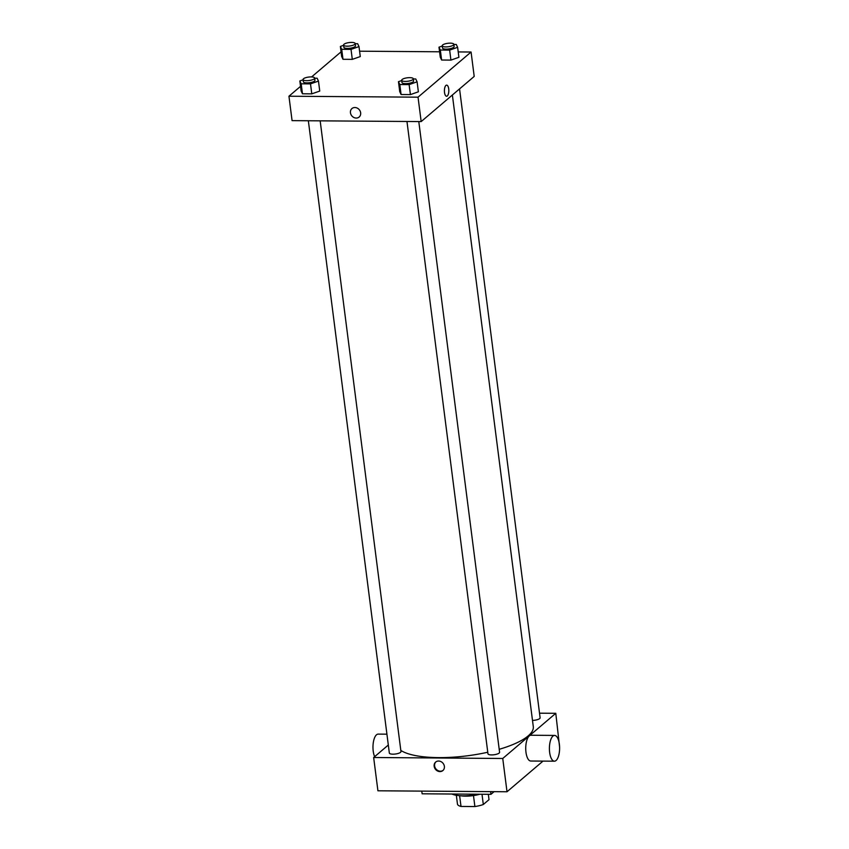 <?xml version="1.0" encoding="UTF-8"?>
<svg xmlns="http://www.w3.org/2000/svg" width="849" height="849" viewBox="0 0 849 849"><rect width="100%" height="100%" fill="white"/><g stroke="black" fill="none" stroke-linecap="round" stroke-linejoin="round"><path stroke-width="1.27" d="M488.324 794.293L489.013 799.652L483.314 804.502A15.961 4.744 -7.3 0 1 474.888 806.55L461.007 806.444A15.961 4.744 -7.3 0 1 457.494 804.311L456.338 795.28M459.627 795.672L461.007 806.444M473.487 795.587L474.888 806.55M479.865 794.229A16.407 4.882 172.7 0 1 465.645 796.16A16.407 4.882 172.7 0 1 460.466 795.736M481.999 794.24L483.314 804.502M451.912 794.017A22.265 6.622 -7.3 0 0 478.38 794.218M421.783 791.119L422.123 793.794L490.977 794.314L494.086 791.661M539.518 713.192L555.787 713.309L559.587 746.993M543.01 761.107L507.012 791.756L377.922 790.79L373.656 757.51L388.311 745.029M438.593 761.044A5.561 4.839 49.6 0 1 443.9 764.673A5.561 4.839 49.6 0 1 442.881 770.552A5.561 4.839 49.6 0 1 435.59 769.449A5.561 4.839 49.6 0 1 435.664 762.073A5.561 4.839 49.6 0 1 438.593 761.044M555.787 713.309L502.746 758.475L507.012 791.756M502.746 758.475L373.656 757.51M320.169 120.834L400.961 751.545A5.858 1.74 172.7 0 1 392.938 754.177A5.858 1.74 172.7 0 1 389.341 753.042L308.346 120.749M406.968 121.481L487.963 753.774A5.858 1.74 -7.3 0 0 494.001 754.761A5.858 1.74 -7.3 0 0 499.583 752.288L418.79 121.577M459.553 88.912L540.113 717.787A5.858 1.74 172.7 0 1 532.493 720.408M487.772 752.235A69.13 20.567 172.7 0 1 438.646 757.616A69.13 20.567 172.7 0 1 400.813 750.399M452.379 95.014L533.289 726.627A69.13 20.567 172.7 0 1 499.201 749.306M554.408 761.192L530.742 761.022A12.884 5.105 -89.6 0 1 525.733 748.096A12.884 5.105 -89.6 0 1 530.933 735.245L554.599 735.425A12.884 5.105 90.4 0 0 549.399 748.266A12.884 5.105 90.4 0 0 554.408 761.192A12.884 5.105 90.4 0 0 559.364 744.17A12.884 5.105 90.4 0 0 554.599 735.425M490.626 791.639L490.977 794.314M435.887 761.893A5.561 4.839 -130.4 0 0 436.036 769.067A5.561 4.839 -130.4 0 0 443.093 770.351M374.642 756.671A12.884 5.105 -89.6 0 1 373.22 751.132A12.884 5.105 -89.6 0 1 378.176 734.109L386.921 734.173M458.216 51.927L471.078 52.022L474.198 76.431L421.168 121.587L292.077 120.632L288.947 96.224L300.535 86.354M471.078 52.022L418.037 97.179L421.168 121.587M418.037 97.179L288.947 96.224M359.159 117.024A5.561 4.839 49.6 0 1 353.874 117.491A5.561 4.839 49.6 0 1 350.446 112.747A5.561 4.839 49.6 0 1 351.942 108.555A5.561 4.839 49.6 0 1 359.233 109.659A5.561 4.839 49.6 0 1 359.159 117.024A5.561 4.839 49.6 0 1 353.874 117.491A5.561 4.839 49.6 0 1 350.446 112.747A5.561 4.839 49.6 0 1 351.942 108.555M458.906 57.308L450.925 60.099L441.607 60.024L440.27 57.17L441.607 60.024L450.925 60.099L458.906 57.308L457.622 47.321L449.652 50.112L440.334 50.038L438.986 47.183L442.244 46.048M319.755 91.076L311.785 93.857L302.467 93.793L301.119 90.939L302.467 93.793L311.785 93.857L319.755 91.076L318.471 81.09L310.501 83.871L301.183 83.807L299.846 80.952L303.093 79.806M359.583 51.195L439.58 51.789M311.604 76.93L341.054 51.853M418.377 91.809L410.407 94.6L401.089 94.526L399.741 91.671L401.089 94.526L410.407 94.6L418.377 91.809L417.103 81.822L409.122 84.613L399.805 84.539L398.468 81.684L401.726 80.549M360.273 56.575L352.303 59.356L342.985 59.292L341.648 56.437L342.985 59.292L352.303 59.356L360.273 56.575L359 46.589L351.03 49.369L341.712 49.306L340.364 46.451L343.622 45.305M447.296 95.958A5.561 2.207 -89.6 0 1 446.574 96.255A5.561 2.207 -89.6 0 1 444.409 90.673A5.561 2.207 -89.6 0 1 446.659 85.123A5.561 2.207 -89.6 0 1 448.803 89.792A5.561 2.207 -89.6 0 1 447.296 95.958M446.659 85.123A5.561 2.207 -89.6 0 1 448.792 89.792A5.561 2.207 -89.6 0 1 447.285 95.958A5.561 2.207 -89.6 0 1 446.574 96.255M355.232 43.713L357.652 43.724L359 46.589M343.59 45.039L343.866 47.257A5.858 1.74 -7.3 0 0 349.905 48.244A5.858 1.74 -7.3 0 0 355.498 45.772L355.211 43.554A5.858 1.74 -7.3 0 0 350.414 42.45A5.858 1.74 -7.3 0 0 344.015 44.254A5.858 1.74 -7.3 0 0 343.59 45.039A5.858 1.74 -7.3 0 0 349.618 46.026A5.858 1.74 -7.3 0 0 355.211 43.554M351.03 49.369L352.303 59.356M341.712 49.306L342.985 59.292M340.364 46.451L341.648 56.437M453.854 44.445L456.274 44.466L457.622 47.321M442.212 45.782L442.499 48A5.858 1.74 -7.3 0 0 448.527 48.977A5.858 1.74 -7.3 0 0 454.119 46.504L453.833 44.286A5.858 1.74 -7.3 0 0 449.036 43.182A5.858 1.74 -7.3 0 0 442.647 44.997A5.858 1.74 -7.3 0 0 442.212 45.782A5.858 1.74 -7.3 0 0 448.24 46.759A5.858 1.74 -7.3 0 0 453.833 44.286M449.652 50.112L450.925 60.099M440.334 50.038L441.607 60.024M438.986 47.183L440.27 57.17M314.703 78.214L317.133 78.235L318.471 81.09M303.061 79.541L303.348 81.759A5.858 1.74 -7.3 0 0 309.376 82.746A5.858 1.74 -7.3 0 0 314.968 80.273L314.682 78.055A5.858 1.74 -7.3 0 0 309.896 76.951A5.858 1.74 -7.3 0 0 303.496 78.755A5.858 1.74 -7.3 0 0 303.061 79.541A5.858 1.74 -7.3 0 0 309.1 80.528A5.858 1.74 -7.3 0 0 314.682 78.055M310.501 83.871L311.785 93.857M301.183 83.807L302.467 93.793M299.846 80.952L301.119 90.939M413.325 78.946L415.755 78.968L417.103 81.822M401.683 80.284L401.97 82.502A5.858 1.74 -7.3 0 0 408.008 83.478A5.858 1.74 -7.3 0 0 413.59 81.005L413.314 78.787A5.858 1.74 -7.3 0 0 408.518 77.684A5.858 1.74 -7.3 0 0 402.118 79.498A5.858 1.74 -7.3 0 0 401.683 80.284A5.858 1.74 -7.3 0 0 407.722 81.26A5.858 1.74 -7.3 0 0 413.314 78.787M409.122 84.613L410.407 94.6M399.805 84.539L401.089 94.526M398.468 81.684L399.741 91.671"/></g></svg>
